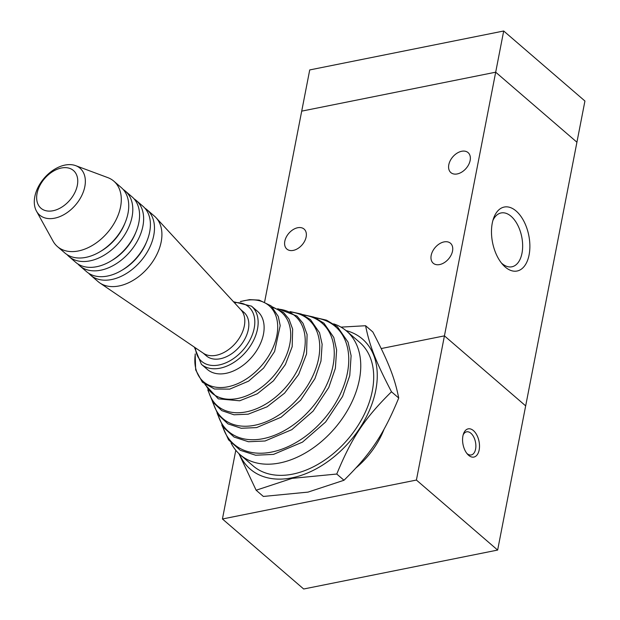 <?xml version="1.0" encoding="UTF-8"?>
<svg xmlns="http://www.w3.org/2000/svg" width="620" height="620" viewBox="0 0 620 620"><rect width="100%" height="100%" fill="white"/><g stroke="black" fill="none" stroke-linecap="round" stroke-linejoin="round"><path stroke-width="0.93" d="M240.684 309.55L243.869 312.294A28.745 19.174 130.8 0 1 245.241 338.257A28.745 19.174 130.8 0 1 220.309 358.748A28.745 19.174 130.8 0 1 206.344 355.841L203.151 353.09M333.637 323.865A81.577 54.413 130.8 0 1 346.658 331.134L359.6 342.287A81.577 54.413 130.8 0 1 363.483 415.966A81.577 54.413 130.8 0 1 292.733 474.122A81.577 54.413 130.8 0 1 253.092 465.876L240.149 454.724A81.577 54.413 130.8 0 1 231.043 442.913M233.476 301.723L251.519 306.156L257.486 311.294A38.386 25.606 130.8 0 1 259.315 345.968A38.386 25.606 130.8 0 1 226.021 373.333A38.386 25.606 130.8 0 1 207.367 369.458L201.399 364.312L194.355 347.115M346.658 331.134A81.577 54.413 130.8 0 1 350.54 404.806A81.577 54.413 130.8 0 1 279.791 462.962A81.577 54.413 130.8 0 1 240.149 454.724M53.056 210.738A24.885 16.601 130.8 0 1 41.858 182.179A24.885 16.601 130.8 0 1 76.71 175.189A24.885 16.601 130.8 0 1 53.056 210.738M54.661 218.178A30.93 20.631 130.8 0 1 36.472 211.133A30.93 20.631 130.8 0 1 44.198 178.157A30.93 20.631 130.8 0 1 75.671 165.649A30.93 20.631 130.8 0 1 82.956 192.874A30.93 20.631 130.8 0 1 54.661 218.178M75.671 165.649L107.779 177.607A43.183 28.807 130.8 0 1 113.832 181.156A43.183 28.807 130.8 0 1 115.886 220.162A43.183 28.807 130.8 0 1 78.438 250.953A43.183 28.807 130.8 0 1 57.451 246.59A43.183 28.807 130.8 0 1 53.033 241.118L36.472 211.133M113.832 181.156L121.28 187.581A43.183 28.807 130.8 0 1 125.186 222.557A43.183 28.807 130.8 0 1 100.068 251.697A43.183 28.807 130.8 0 1 85.878 257.37A43.183 28.807 130.8 0 1 64.898 253.006L57.451 246.59M125.186 222.557L124.542 224.122A39.587 26.404 130.8 0 1 101.517 250.837L100.068 251.697M123.194 189.472A43.183 28.807 130.8 0 1 125.341 191.076A43.183 28.807 130.8 0 1 127.394 230.082A43.183 28.807 130.8 0 1 89.947 260.873A43.183 28.807 130.8 0 1 68.96 256.51A43.183 28.807 130.8 0 1 67.045 254.619M125.341 191.076L132.114 196.912A43.183 28.807 130.8 0 1 136.013 231.896A43.183 28.807 130.8 0 1 110.903 261.036A43.183 28.807 130.8 0 1 96.712 266.709A43.183 28.807 130.8 0 1 75.725 262.345L68.96 256.51M136.013 231.896L135.369 233.453A39.587 26.404 130.8 0 1 112.352 260.168L110.903 261.036M134.021 198.803A43.183 28.807 130.8 0 1 136.175 200.415A43.183 28.807 130.8 0 1 138.229 239.421A43.183 28.807 130.8 0 1 100.773 270.204A43.183 28.807 130.8 0 1 79.786 265.841A43.183 28.807 130.8 0 1 77.88 263.95M136.175 200.415L142.949 206.251A43.183 28.807 130.8 0 1 146.847 241.234A43.183 28.807 130.8 0 1 121.737 270.374A43.183 28.807 130.8 0 1 107.547 276.04A43.183 28.807 130.8 0 1 86.56 271.676L79.786 265.841M146.847 241.234L146.204 242.792A39.587 26.404 130.8 0 1 123.186 269.506L121.737 270.374M144.855 208.142A43.183 28.807 130.8 0 1 147.01 209.746A43.183 28.807 130.8 0 1 149.064 248.752A43.183 28.807 130.8 0 1 111.608 279.543A43.183 28.807 130.8 0 1 90.621 275.179A43.183 28.807 130.8 0 1 88.714 273.288M147.01 209.746L154.458 216.171A43.183 28.807 130.8 0 1 156.046 217.705A43.183 28.807 130.8 0 1 155.76 256.595A43.183 28.807 130.8 0 1 119.056 285.96A43.183 28.807 130.8 0 1 99.828 282.945A43.183 28.807 130.8 0 1 98.069 281.596L90.621 275.179M156.046 217.705L240.901 309.783A28.791 19.205 130.8 0 1 240.715 335.707A28.791 19.205 130.8 0 1 216.24 355.283A28.791 19.205 130.8 0 1 203.422 353.276L99.828 282.945M384.067 429.187A67.177 44.811 130.8 0 1 356.206 467.751M468.635 455.32A14.392 8.145 -101.3 0 1 467.62 454.328A14.392 8.145 -101.3 0 1 463.496 433.799A14.392 8.145 -101.3 0 1 474.424 431.567A14.392 8.145 -101.3 0 1 478.996 450.717A14.392 8.145 -101.3 0 1 468.635 455.32M466.86 453.421A11.796 6.673 78.7 0 0 466.969 453.514A11.796 6.673 78.7 0 0 471.262 454.948A11.796 6.673 78.7 0 0 475.478 442.068A11.796 6.673 78.7 0 0 466.612 431.822A11.796 6.673 78.7 0 0 463.148 434.93M497.643 550.064L303.676 589L222.433 518.986L416.407 480.058L497.643 550.064L525.667 405.875L444.432 335.862L416.407 480.058M235.794 450.267L222.433 518.986M576.925 142.213L525.675 405.875L444.432 335.862L381.222 348.548L444.432 335.862L503.696 31L309.721 69.936L301.715 111.135L495.682 72.191L576.925 142.213L584.931 101.014L503.696 31M448.803 164.742A13.198 8.804 130.8 0 1 457.018 153.202A13.198 8.804 130.8 0 1 468.085 152.605A13.198 8.804 130.8 0 1 466.139 168.353A13.198 8.804 130.8 0 1 450.856 172.6A13.198 8.804 130.8 0 1 448.803 164.742M431.187 255.378A13.198 8.804 130.8 0 1 439.394 243.838A13.198 8.804 130.8 0 1 450.469 243.242A13.198 8.804 130.8 0 1 448.524 258.982A13.198 8.804 130.8 0 1 433.24 263.237A13.198 8.804 130.8 0 1 431.187 255.378M284.812 241.211A13.198 8.804 130.8 0 1 293.02 229.671A13.198 8.804 130.8 0 1 304.094 229.075A13.198 8.804 130.8 0 1 302.149 244.815A13.198 8.804 130.8 0 1 286.866 249.07A13.198 8.804 130.8 0 1 284.812 241.211M505.238 267.05A32.628 18.46 -101.3 0 1 502.936 264.802A32.628 18.46 -101.3 0 1 493.59 218.256A32.628 18.46 -101.3 0 1 518.366 213.203A32.628 18.46 -101.3 0 1 528.721 256.61A32.628 18.46 -101.3 0 1 505.238 267.05M501.425 263.012A27.458 15.531 78.7 0 0 501.921 263.446A27.458 15.531 78.7 0 0 511.903 266.794A27.458 15.531 78.7 0 0 521.73 236.817A27.458 15.531 78.7 0 0 501.092 212.954A27.458 15.531 78.7 0 0 492.892 220.488M264.647 301.808L301.708 111.127M256.13 490.219L263.353 496.45L308.024 492.11L343.992 480.26C370.783 453.863 383.656 434.519 398.722 398.017C394.684 377.805 388.593 362.266 372.822 331.948L365.591 325.725C369.629 345.929 375.72 361.468 391.491 391.786C364.7 418.182 351.827 437.526 336.761 474.036L292.09 478.377L256.13 490.219L238.871 453.569M345.991 330.576A85.893 57.296 130.8 0 1 371.706 404.689A85.893 57.296 130.8 0 1 292.012 477.826A85.893 57.296 130.8 0 1 239.498 454.142M340.992 327.128L365.591 325.725M398.722 398.017L391.491 391.786M343.992 480.26L336.761 474.036M234.376 302.707A35.991 24.01 130.8 0 1 253.812 329.995A35.991 24.01 130.8 0 1 219.1 364.963A35.991 24.01 130.8 0 1 195.455 347.867M251.519 306.156A38.386 25.606 130.8 0 1 253.347 340.822A38.386 25.606 130.8 0 1 220.054 368.195A38.386 25.606 130.8 0 1 201.399 364.312M240.762 301.568A50.189 33.48 130.8 0 1 277.202 333.506A50.189 33.48 130.8 0 1 227.897 386.787A50.189 33.48 130.8 0 1 195.269 354.346M272.823 307.52A53.289 35.549 130.8 0 1 286.913 354.043A53.289 35.549 130.8 0 1 237.832 398.451A53.289 35.549 130.8 0 1 205.894 385.183M278.698 309.171A59.388 39.61 130.8 0 1 302.421 358.259A59.388 39.61 130.8 0 1 246.295 411.858A59.388 39.61 130.8 0 1 208.397 390.74M291.121 312.108A65.48 43.679 130.8 0 1 316.526 366.536A65.48 43.679 130.8 0 1 254.758 425.258A65.48 43.679 130.8 0 1 213.133 402.597M303.537 315.045A71.571 47.74 130.8 0 1 330.623 374.821A71.571 47.74 130.8 0 1 263.213 438.658A71.571 47.74 130.8 0 1 217.876 414.447M315.952 317.998A77.671 51.809 130.8 0 1 344.72 383.098A77.671 51.809 130.8 0 1 271.676 452.058A77.671 51.809 130.8 0 1 222.626 426.289M240.358 301.522L249.589 299.638L259.16 300.103L271.079 305.846L278.279 316.456L280.194 325.616L274.598 351.494L263.593 368.094L248.62 381.13L229.741 389.12L214.458 389.011L202.415 382.246L195.664 369.877L195.168 353.958M271.978 306.668L283.565 312.511L288.99 319.091L292.656 329.135L292.175 346.681L285.401 364.506L273.443 380.827L257.277 393.816L239.677 400.784L218.333 398.861L204.926 384.47M277.745 308.69L297.026 316.068L303.033 323.346L307.094 334.482L306.559 353.974L298.646 374.48L284.611 393.111L267.073 406.813L248.14 414.191L233.972 414.788L221.774 410.626L212.738 402.024L207.778 389.872M290.028 311.581L301.235 314.038L310.496 319.626L319.533 332.723L322.129 344.247L320.982 361.057L314.929 378.642L300.599 400.241L281.108 417.221L256.603 427.591L241.211 428.273L227.928 423.847L218.015 414.648L212.451 401.597M302.304 314.479L313.89 317.115L323.958 323.19L333.793 337.435L336.621 349.99L335.366 368.334L328.763 387.523L313.108 411.122L291.811 429.668L265.065 440.99L248.442 441.75L234.073 437.061L223.293 427.265L217.132 413.308M314.572 317.386L326.546 320.183L337.427 326.748L348.053 342.147L351.114 355.733L349.757 375.604L342.589 396.413L325.616 422.003L302.513 442.114L273.521 454.39L255.672 455.235L240.227 450.275L228.578 439.875L221.813 425.01"/></g></svg>
